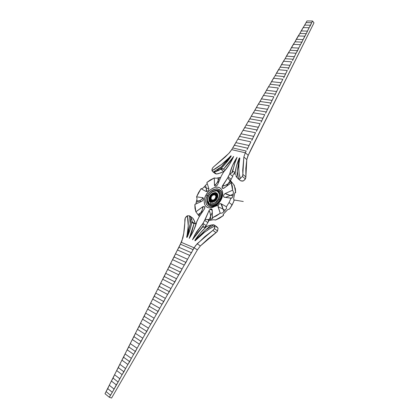 <?xml version="1.0" encoding="UTF-8"?>
<svg xmlns="http://www.w3.org/2000/svg" width="419" height="419" viewBox="0 0 419 419"><rect width="100%" height="100%" fill="white"/><g stroke="black" fill="none" stroke-linecap="round" stroke-linejoin="round"><path stroke-width="0.63" d="M212.077 201.089L212.15 200.622M215.56 195.715L215.204 195.521L215.183 194.552L214.785 194.426L213.873 195.097L213.192 194.72L211.024 197.019L211.291 197.841L210.71 199.297L211.537 199.407L211.558 200.382L211.956 200.512L212.868 199.842L213.554 200.23L215.738 197.915L215.466 197.087L216.12 196.097L216.042 195.626L215.56 195.715L215.926 195.537M216.513 195.327L216.948 195.238M210.558 201.817C209.285 199.999 209.207 198.255 210.317 196.59L210.851 196.872L212.595 194.767L214.774 193.693L216.665 194.018L217.676 196.013C217.597 191.729 211.265 194.479 210.851 196.872L209.783 196.307C210.825 193.981 212.899 192.75 216 192.614C218.09 194.385 218.425 196.391 217.005 198.637L214.921 201.157L212.318 202.419L210.087 202.005L209.191 200.848L209.055 198.245L210.364 195.385L212.684 193.227L215.24 192.483L217.189 193.416L217.796 194.845L217.733 196.679L216.885 198.627C214.743 201.743 212.637 202.806 210.558 201.817C209.285 199.999 209.207 198.255 210.317 196.59L209.783 196.307C208.369 198.512 208.683 200.523 210.736 202.33C213.847 202.23 215.937 201 217.005 198.637L216.958 198.721M216.984 198.742L214.481 201.487M210.317 196.59C211.564 193.971 213.711 192.955 216.759 193.547C213.711 192.955 211.564 193.971 210.317 196.59M205.954 195.071C204.069 197.998 202.587 205.42 207.876 207.609C213.522 209.217 219.587 203.126 220.986 199.926L220.363 199.884C219.572 201.576 218.048 203.294 215.78 205.053C211.773 207.567 208.646 207.326 206.41 204.325C205.425 200.937 205.719 198.051 207.29 195.663L205.954 195.071L208.589 191.431L211.061 189.268L214.648 187.487L217.257 187.125L219.546 187.649L221.326 189.027L222.426 191.148L222.735 192.887L222.51 195.814L220.41 200.916L216.618 205.2L212.072 207.62L209.442 207.918L207.876 207.609L205.954 206.431L204.682 204.493L204.163 201.036L204.692 198.072L205.954 195.071L207.29 195.663C212.224 185.748 225.061 187.272 221.332 197.648L220.378 199.858L220.986 199.926C222.945 196.888 224.244 189.33 218.833 187.377C213.14 186.01 207.347 191.975 205.954 195.071M210.516 202.246L210.83 204.21L212.533 204.011L215.46 202.445L218.273 199.046L219.085 199.475C218.21 201.927 212.637 206.923 208.929 204.357C212.637 206.923 218.21 201.927 219.085 199.475L219.902 199.91C222.337 197.139 221.693 188.335 214.905 190.545C221.693 188.335 222.337 197.139 219.902 199.91L218.273 199.046C216.833 202.241 214.015 203.896 209.825 204.016C207.07 201.57 206.646 198.868 208.552 195.909L207.567 198.512L207.573 201.508L208.578 203.262L210.872 204.315M208.259 196.123L207.347 195.694C208.819 192.29 212.019 189.996 216.958 188.817C221.452 190.142 222.908 193.091 221.326 197.658C225.029 187.335 212.255 185.827 207.347 195.694L207.347 195.694C202.838 203.335 208.746 210.207 215.79 205.048C208.699 210.244 202.754 203.346 207.29 195.663C208.767 192.242 211.988 189.938 216.953 188.754C221.468 190.095 222.924 193.059 221.332 197.648L220.368 199.868L215.78 205.053C211.799 207.546 208.693 207.3 206.473 204.31C205.493 200.942 205.787 198.067 207.347 195.694L208.259 196.123M208.929 204.357C206.761 202.325 206.577 199.507 208.379 195.893C211.527 191.059 214.978 189.514 218.739 191.263C220.703 194.112 220.818 196.851 219.085 199.475C220.818 196.851 220.703 194.112 218.739 191.263C216.848 190.126 214.764 190.289 212.485 191.75M211.736 220.048L208.521 220.619L208.217 221.641L208.683 221.075L207.814 222.562L208.369 221.819L208.259 220.96L208.877 220.452L207.578 219.535L205.184 219.577L209.186 219.53L210.616 216.167C210.244 212.999 209.704 211.16 209.002 210.652C210.076 212.517 210.61 214.355 210.616 216.167L212.297 212.265L210.616 216.167L210.678 219.299L210.616 216.167L209.186 219.53L212.234 218.77L212.711 218.184L212.417 217.76L212.234 218.77L210.678 219.299L207.578 219.535L208.877 220.452L213.59 219.734L215.591 220.027L219.535 218.199L223.369 215.565L223.495 214.046L227.805 209.51L229.533 209.081L232.168 204.896L229.062 202.529L226.412 206.735L226.47 208.515L223.866 211.705L222.154 213.062L220.221 213.261L212.417 217.76L212.25 210.118L211.799 209.123C210.757 208.693 209.825 209.201 209.002 210.652L204.624 220.331L207.814 222.562L206.164 225.621L207.814 222.562L204.624 220.331L202.964 223.4L206.164 225.621L204.828 227.145L206.164 225.621L202.964 223.4L203.22 225.909L200.984 228.701L203.22 225.909L203.262 226.438L202.827 226.773L203.262 226.438L202.964 223.4L194.777 234.965L192.468 239.747L202.827 226.773L203.194 227.124L205.677 226.946L209.081 225.579L213.292 224.773L214.376 225.082L214.816 225.961L209.652 228.784L204.645 232.21L195.123 240.789L194.935 240.234L200.46 232.849L206.777 226.328L204.446 227.402L202.827 226.773L197.328 232.948L192.468 239.747L194.777 234.965L195.495 235.342L194.777 234.965L196.563 231.89L202.964 223.4L205.184 219.577L209.002 210.652L209.825 209.521L210.93 208.95L212.15 209.579L212.417 217.76L216.372 215.916L220.221 213.261L217.995 206.169L218.393 204.912L219.352 203.896L220.954 203.681L226.412 206.735L229.062 202.529L232.168 204.896L234.121 200.502L233.65 198.59L234.74 193.065L235.672 192.593L234.263 185.261L231.168 181.432L229.088 179.667L231.655 182.694L231.22 182.836L232.608 190.184L233.43 192.033L233.006 195.741L232.33 197.569L231.031 198.119L229.062 202.529L231.031 198.119L224.406 197.265L223.631 196.741L223.516 195.636L224.107 194.406L225.165 193.552L232.608 190.184L232.315 186.251L231.22 182.836L223.615 188.341L222.562 188.388L221.934 187.115L227.821 177.672L229.722 173.869L232.561 165.447L237.075 157.261L234.378 164.395L232.66 171.507L234.341 171.947L235.001 173.932L234.211 171.821L232.66 171.507L234.839 162.965L237.075 157.261C233.514 162.64 231.063 168.176 229.722 173.869L232.739 176.315L231.136 179.29L232.739 176.315L229.722 173.869L232.356 172.528L232.592 171.722M306.279 33.64L304.812 36.181L298.234 35.955L299.884 33.447L306.279 33.64L309.122 27.733L303.12 27.607L304.76 25.109L310.579 25.213L309.122 27.733L312.553 21.013L313.993 22.82L248.231 155.339L245.298 152.788L231.697 149.641L229.628 152.547L225.218 157.015L213.386 167.04L212.286 168.585L212.014 170.695C211.773 169.234 212.391 167.883 213.863 166.631L228.826 153.433L231.697 149.641L245.298 152.788L246.194 151.029L232.686 147.944L234.446 145.257L247.797 148.237L247.027 149.667L250.881 141.847L237.866 139.098L239.616 136.421L252.474 139.077L251.709 140.491L255.538 132.723L243.02 130.288L244.764 127.627L257.119 129.974L256.36 131.383L260.162 123.663L248.158 121.515L249.886 118.87L261.734 120.929L260.979 122.332L264.756 114.659L253.265 112.79L254.988 110.155L266.316 111.946L265.567 113.334L269.323 105.714L258.35 104.095L260.068 101.482L270.873 103.022L270.129 104.399L273.858 96.826L263.415 95.443L265.122 92.84L275.398 94.155L274.66 95.522L278.368 87.995L268.459 86.833L270.155 84.24L279.892 85.34L279.159 86.702L282.846 79.222L273.476 78.259L275.163 75.682L284.36 76.588L283.632 77.939L287.293 70.502L278.473 69.722L280.154 67.16L288.801 67.888L288.078 69.229L291.713 61.839L283.448 61.226L285.119 58.676L293.211 59.241L292.493 60.577L296.107 53.234L288.398 52.763L290.063 50.228L297.595 50.657L296.107 53.234L300.475 44.681L293.326 44.341L294.981 41.816L301.947 42.12L300.475 44.681L306.279 33.64L299.884 33.447L231.697 149.641L232.686 147.944L246.194 151.029L245.298 152.788L248.231 155.339L246.807 159.566L247.744 156.397L250.358 150.699L313.993 22.82L312.553 21.013L307.017 20.95L299.884 33.447L301.172 30.938L307.405 31.106L309.122 27.733L303.12 27.607L301.172 30.938L307.405 31.106L306.279 33.64M196.82 221.693L198.905 217.278L204.357 209.034C204.98 207.96 204.991 207.138 204.399 206.572L202.681 206.808C202.869 208.762 202.246 210.715 200.811 212.663L202.88 211.265L200.811 212.663L198.774 215.738L200.811 212.663L198.019 214.701L199.434 216.482L195.862 211.815L194.856 204.472L201.864 201.282C203.445 200.151 203.859 198.999 203.105 197.831L202.665 197.658C202.424 198.983 201.246 200.088 199.13 200.979L201.324 201.529L199.13 200.979L196.286 202.277L199.13 200.979L196.652 200.633L195.846 204.022L197.05 198.669L196.574 196.841L201.026 188.691L206.043 191.457C207.803 191.525 208.73 190.535 208.824 188.492L206.866 182.459L214.287 177.955L214.465 185.104L214.863 185.999C215.9 186.445 216.833 185.936 217.671 184.475L221.373 175.86L223.521 172.172C227.857 167.333 231.236 162.085 233.655 156.434L223.584 169.072L220.761 169.135L219.692 169.779L220.761 169.135L223.772 171.56L224.322 171.266L220.488 172.989L216.471 173.99L213.952 171.994L216.471 173.99L215.183 173.586L216.471 173.99L218.43 173.644L223.772 171.56L220.761 169.135L222.353 168.59L223.584 169.072L228.947 163.007L233.655 156.434L229.308 164.609L223.521 172.172L221.373 175.86L217.671 184.475L216.864 185.591L215.256 186.177L214.57 185.612L214.287 177.955L210.506 179.851L206.866 182.459L208.824 188.492L208.777 189.624L208.075 190.786L207.017 191.493L206.043 191.457L201.026 188.691L198.501 192.661L196.574 196.841L202.665 197.658L203.388 198.166L203.472 199.25L202.885 200.455L201.864 201.282L194.856 204.472L194.976 208.353L195.862 211.815L203.225 206.504L204.598 206.771L204.676 208.416L198.905 217.278L196.956 221.148L193.918 229.921L189.231 238.411L192.138 230.895L194.07 223.437L192.51 222.845L191.981 220.734L190.263 228.832L187.272 237.081L186.848 237.416L188.236 225.81L187.403 215.764L185.282 218.006L183.758 233.184L181.825 241.234L105.007 393.713L109.307 397.254L112.302 392.31L110.475 395.19L106.075 391.592L107.756 388.633L112.302 392.31L118.127 382.039L116.309 384.904L111.396 381.039L113.062 378.106L118.127 382.039L122.118 374.67L116.676 370.558L118.336 367.646L123.924 371.821L122.118 374.67L127.895 364.478L121.924 360.146L123.574 357.255L129.696 361.644L127.895 364.478L133.651 354.333L127.14 349.802L128.774 346.932L135.442 351.515L133.651 354.333L139.375 344.24L132.32 339.526L133.944 336.677L141.161 341.438L139.375 344.24L145.079 334.189L137.463 329.318L139.077 326.49L146.849 331.403L145.079 334.189L150.751 324.186L142.575 319.173L144.178 316.366L152.516 321.41L150.751 324.186L156.402 314.224L147.656 309.096L149.248 306.31L158.157 311.469L156.402 314.224L162.027 304.314L152.705 299.082L154.281 296.317L163.771 301.57L162.027 304.314L167.621 294.447L157.717 289.136L159.288 286.387L169.36 291.718L167.621 294.447L173.194 284.621L162.703 279.248L164.258 276.519L174.922 281.908L173.194 284.621L178.74 274.843L167.652 269.427L169.197 266.72L180.458 272.146L178.74 274.843L184.26 265.107L172.57 259.665L174.105 256.978L185.973 262.425L184.26 265.107L189.76 255.417L177.457 249.97L178.986 247.299L191.462 252.751L189.76 255.417L195.484 245.681L204.75 236.688L213.287 230.052L214.36 228.669L217.571 230.906L218.016 228.208L217.047 226.962L214.376 225.082M230.33 180.657L228.716 179.253L227.821 177.672L222.395 185.884C223.076 186.413 224.987 185.69 228.119 183.711L230.157 180.626L228.119 183.711L230.989 181.589L228.554 179.002L227.821 177.672L228.109 176.86L231.136 179.29L230.429 180.741L230.848 180.102L230.241 180.186L230.324 180.657L230.241 180.18L230.848 180.102L231.136 179.29L228.109 176.86L229.722 173.869L231.854 172.869L233.058 169.056L232.356 172.528L231.854 172.869L233.058 169.056L232.66 171.507M214.816 225.961L214.36 228.669L214.853 227.26L214.779 225.511L213.889 224.851L212.271 224.846L211.228 225.008L205.75 229.822L213.889 224.851L205.75 229.822L211.228 225.008L206.777 226.328C202.304 230.392 198.355 235.028 194.935 240.234L205.75 229.822L194.935 240.234L194.94 240.763L195.359 240.637C201.261 234.294 207.745 229.403 214.816 225.961M240.003 178.855L238.526 178.96L237.316 171.198L238.526 178.96L236.814 177.415L240.564 180.741L243.292 180.977L244.979 179.542L245.78 177.886L245.874 176.912L242.873 174.419L242.376 176.415L245.387 178.897L245.874 176.912L245.822 168.354L246.807 159.566L245.874 176.912L242.873 174.419L242.727 170.166L243.858 157.025L245.298 152.788L243.858 157.025L246.807 159.566L243.858 157.025L242.774 175.399L242.376 176.415L240.27 178.51L239.5 179.023L238.05 178.693L240.558 180.741L242.056 181.113L243.292 180.977L245.387 178.897L242.376 176.415L240.27 178.51C238.432 172.335 238.296 165.568 239.862 158.199L239.008 163.578L238.783 168.805L239.202 173.806L240.302 178.546M216.204 190.42L216.66 190.216M213.575 207.08L211.396 206.803M210.862 197.805L211.008 197.543L210.862 197.805M212.936 193.782L209.715 198.077M208.987 200.135L208.835 203.487M109.307 397.254L111.569 398.05L109.307 397.254L105.007 393.713L106.075 391.592L110.475 395.19L109.307 397.254M211.186 199.208L210.956 199.821M210.773 200.439L210.61 201.188M214.738 206.494L217.807 205.326M212.255 210.17L209.971 209.395M207.478 201.728L207.541 201.387M235.441 174.948L235.001 173.932L236.452 166.133L239.207 158.246L239.637 157.895L239.862 158.199L239.207 158.246C236.945 163.536 235.541 168.763 235.001 173.932L235.441 174.948M236.814 177.415L235.845 175.849L236.814 177.415L237.316 171.198L236.814 177.415M212.632 171.56L212.014 170.695L221.688 164.342L231.131 155.837L225.804 163.389L218.896 170.433L213.952 171.994L212.763 171.68L212.014 170.695C218.687 167.123 224.914 162.216 230.68 155.973L231.141 155.842L231.12 156.282C227.836 161.257 224.029 165.756 219.692 169.779L215.916 171.643L221.169 166.909L213.386 171.968L215.916 171.643L221.169 166.909L230.523 157.177L221.169 166.909L230.68 155.973L221.169 166.909L213.386 171.968L212.632 171.56M208.683 221.075L208.955 220.436L208.683 221.075M215.067 219.786L215.591 220.027L223.369 215.565L223.107 214.779L223.369 215.565L223.107 215.225L223.495 214.046L226.25 211.071M227.805 209.51L229.533 209.081L233.236 202.712L234.121 200.502L233.802 200.104M235.143 192.452L235.672 192.593L234.76 193.002L235.672 192.593L235.368 188.676L233.807 184.831M218.016 228.208L217.571 230.906L216.063 232.634L212.847 230.403L216.063 232.634L200.387 245.932L207.997 238.872L216.906 231.869L217.571 230.906L214.36 228.669L212.847 230.403L197.113 243.795L200.387 245.932L197.38 249.902L200.387 245.932L197.113 243.795L194.091 247.781L197.38 249.902L194.091 247.781L181.307 242.339L194.091 247.781L193.049 249.619L180.38 244.172L182.899 237.877C184.208 231.529 184.858 225.48 184.858 219.734C185.004 218.006 185.853 216.681 187.403 215.764L189.477 215.801L192.557 217.932L194.447 220.939L195.291 223.62L193.62 219.284L192.557 217.932L189.901 216.099L191.724 219.069L192.127 221.803L194.694 223.552L192.127 221.803L192.86 223.186L194.07 223.437L189.231 238.411C192.803 232.99 195.343 227.381 196.846 221.583L196.956 221.148M192.132 217.634L189.697 215.926M204.823 227.014L205.095 226.737L204.823 227.014M205.41 226.412L205.766 226.04L205.41 226.412M206.164 225.621L205.766 226.04L206.164 225.621M303.084 39.569L304.812 36.181L298.234 35.955L296.28 39.302L303.084 39.569L301.947 42.12L294.981 41.816L296.28 39.302L303.084 39.569M298.731 48.091L300.475 44.681L293.326 44.341L291.362 47.703L298.731 48.091L297.595 50.657L290.063 50.228L291.362 47.703L298.731 48.091M294.358 56.665L296.107 53.234L288.398 52.763L286.423 56.141L294.358 56.665L293.211 59.241L285.119 58.676L286.423 56.141L294.358 56.665M289.953 65.296L291.713 61.839L283.448 61.226L281.463 64.615L289.953 65.296L288.801 67.888L280.154 67.16L281.463 64.615L289.953 65.296M285.517 73.98L287.293 70.502L278.473 69.722L276.477 73.126L285.517 73.98L284.36 76.588L275.163 75.682L276.477 73.126L285.517 73.98M281.06 82.721L282.846 79.222L273.476 78.259L271.475 81.679L281.06 82.721L279.892 85.34L270.155 84.24L271.475 81.679L281.06 82.721M276.571 91.515L278.368 87.995L268.459 86.833L266.447 90.268L276.571 91.515L275.398 94.155L265.122 92.84L266.447 90.268L276.571 91.515M272.051 100.371L273.858 96.826L263.415 95.443L261.393 98.894L272.051 100.371L270.873 103.022L260.068 101.482L261.393 98.894L272.051 100.371M267.5 109.28L269.323 105.714L258.35 104.095L256.323 107.563L267.5 109.28L266.316 111.946L254.988 110.155L256.323 107.563L267.5 109.28M262.923 118.247L264.756 114.659L253.265 112.79L251.227 116.273L262.923 118.247L261.734 120.929L249.886 118.87L251.227 116.273L262.923 118.247M258.319 127.276L260.162 123.663L248.158 121.515L246.11 125.014L258.319 127.276L257.119 129.974L244.764 127.627L246.11 125.014L258.319 127.276M253.678 136.364L255.538 132.723L243.02 130.288L240.967 133.802L253.678 136.364L252.474 139.077L239.616 136.421L240.967 133.802L253.678 136.364M249.012 145.508L250.881 141.847L237.866 139.098L235.797 142.628L249.012 145.508L247.797 148.237L234.446 145.257L235.797 142.628L249.012 145.508M307.017 20.95L306.048 22.61L311.699 22.689L312.553 21.013L307.017 20.95M197.38 249.902L111.569 398.05L197.38 249.902M113.984 389.01L109.275 385.25L111.396 381.039L116.309 384.904L112.302 392.31L107.756 388.633L109.275 385.25L113.984 389.01M116.676 370.558L122.118 374.67L119.803 378.75L114.57 374.738L116.676 370.558M121.924 360.146L127.895 364.478L125.59 368.542L119.834 364.3L121.924 360.146M127.14 349.802L133.651 354.333L131.357 358.381L125.061 353.929L127.14 349.802M132.32 339.526L139.375 344.24L137.092 348.268L130.251 343.627L132.32 339.526M137.463 329.318L145.079 334.189L142.806 338.196L135.41 333.388L137.463 329.318M142.575 319.173L150.751 324.186L148.488 328.177L140.538 323.217L142.575 319.173M147.656 309.096L156.402 314.224L154.15 318.199L145.629 313.113L147.656 309.096M152.705 299.082L162.027 304.314L159.78 308.269L150.693 303.073L152.705 299.082M157.717 289.136L167.621 294.447L165.39 298.38L155.716 293.101L157.717 289.136M162.703 279.248L173.194 284.621L170.973 288.539L160.713 283.192L162.703 279.248M167.652 269.427L178.74 274.843L176.53 278.745L165.678 273.345L167.652 269.427M172.57 259.665L184.26 265.107L182.061 268.993L170.612 263.556L172.57 259.665M177.457 249.97L189.76 255.417L187.565 259.282L175.509 253.835L177.457 249.97M218.016 177.881L220.734 177.347L218.016 177.881L218.1 180.793L219.483 177.583L218.1 180.793L218.016 177.881L216.22 178.253L218.016 177.881M214.287 177.955L216.22 178.253L214.287 177.955M206.777 183.967L205.446 185.486L206.777 183.967M204.184 186.832L205.446 185.486L204.184 186.832L206.232 187.942L205.446 185.486L206.232 187.942L204.184 186.832L202.712 188.309L204.184 186.832M201.246 188.812L202.712 188.309L201.246 188.812M194.526 223.526L194.07 223.437L194.526 223.526M195.898 223.636L194.982 223.594L196.364 223.332L195.898 223.636L195.223 226.742L195.898 223.636M232.896 175.713L232.739 176.315L232.896 175.713M233.21 174.592L233.053 175.132L233.21 174.592M233.86 173.759L233.357 174.095L234.766 173.806L233.86 173.759M224.731 170.465L226.417 168.7L224.731 170.465L224.202 169.732L224.731 170.465M223.908 169.391L223.584 169.072L223.908 169.391M191.462 252.751L178.986 247.299L180.38 244.172L193.049 249.619L191.462 252.751M185.973 262.425L174.105 256.978L175.509 253.835L187.565 259.282L185.973 262.425M180.458 272.146L169.197 266.72L170.612 263.556L182.061 268.993L180.458 272.146M174.922 281.908L164.258 276.519L165.678 273.345L176.53 278.745L174.922 281.908M169.36 291.718L159.288 286.387L160.713 283.192L170.973 288.539L169.36 291.718M163.771 301.57L154.281 296.317L155.716 293.101L165.39 298.38L163.771 301.57M158.157 311.469L149.248 306.31L150.693 303.073L159.78 308.269L158.157 311.469M152.516 321.41L144.178 316.366L145.629 313.113L154.15 318.199L152.516 321.41M146.849 331.403L139.077 326.49L140.538 323.217L148.488 328.177L146.849 331.403M141.161 341.438L133.944 336.677L135.41 333.388L142.806 338.196L141.161 341.438M135.442 351.515L128.774 346.932L130.251 343.627L137.092 348.268L135.442 351.515M129.696 361.644L123.574 357.255L125.061 353.929L131.357 358.381L129.696 361.644M123.924 371.821L118.336 367.646L119.834 364.3L125.59 368.542L123.924 371.821M118.127 382.039L113.062 378.106L114.57 374.738L119.803 378.75L118.127 382.039M310.579 25.213L304.76 25.109L306.048 22.61L311.699 22.689L310.579 25.213M190.2 223.835L190.964 217.456L189.477 215.801L190.2 223.835L187.612 236.295L190.2 223.835L186.659 237.06L186.748 237.384L187.272 237.081C189.687 231.529 191.253 226.082 191.981 220.734L190.964 217.456L190.2 223.835L189.477 215.801L187.403 215.764C188.754 222.065 188.508 229.162 186.659 237.06L190.2 223.835M198.873 237.091L205.75 229.822L198.873 237.091M215.953 226.648L217.671 227.674M234.713 163.347L234.829 163.001M237.316 171.198L239.207 158.246L237.316 171.198L239.233 161.734L237.316 171.198M198.019 214.701L200.811 212.663C202.754 209.27 203.377 207.316 202.681 206.808L195.862 211.815L198.019 214.701M225.207 210.296L222.971 209.023L223.866 211.705L226.47 208.515L226.412 206.735L220.954 203.681C221.646 204.2 222.321 205.98 222.971 209.023L225.207 210.296M222.971 209.023L220.954 203.681C219.1 203.576 218.137 204.592 218.069 206.729L222.971 209.023L218.069 206.729L220.221 213.261L222.154 213.062L223.866 211.705L222.971 209.023M233.341 194.028L230.282 195.401L233.006 195.741L233.43 192.033L232.608 190.184L225.165 193.552C225.851 194.081 227.554 194.699 230.282 195.401L233.341 194.028M230.282 195.401L225.165 193.552C223.542 194.688 223.123 195.856 223.903 197.066L231.382 198.276L232.33 197.569L233.006 195.741L230.282 195.401L225.527 197.412L230.282 195.401M228.119 183.711C226.386 185.114 224.479 185.842 222.395 185.884L222.337 188.257L224.175 188.021L231.22 182.836L231.67 183.04L230.989 181.589L228.119 183.711L226.48 186.324L228.119 183.711M196.652 200.633L199.13 200.979C202.168 199.282 203.346 198.171 202.665 197.658L196.574 196.841L197.05 198.669L196.652 200.633M206.373 191.567C206.729 191.441 206.682 190.231 206.232 187.942L206.373 191.567M208.882 188.78L206.232 187.942L208.882 188.78M214.465 185.104C215.151 185.617 216.366 184.182 218.1 180.793C217.241 183.072 216.031 184.507 214.465 185.104M218.309 182.988L218.1 180.793L218.309 182.988M234.368 194.83L233.65 198.59M231.168 181.432L232.954 183.732M218.273 199.046L219.257 196.401L219.336 193.934L218.509 192.012L216.906 190.938L214.774 190.855L212.443 191.771L210.265 193.547L208.552 195.909C209.95 192.787 212.737 191.132 216.906 190.938C219.729 193.311 220.185 196.013 218.273 199.046M207.541 198.559C206.331 202.503 207.688 204.97 211.616 205.954C215.869 204.87 218.629 202.854 219.902 199.91C218.865 202.304 216.565 204.252 213.014 205.76C209.139 206.148 207.19 204.519 207.164 200.879M214.575 201.419C210.563 204.006 209.086 198.648 210.851 196.872L210.129 199.308L210.354 200.717L211.663 201.968L213.187 202.005M211.391 200.366L210.647 200.334L210.474 199.413L210.568 200.141L211.391 200.366M211.035 198.098L210.893 197.454L211.035 198.098M213.585 194.468L214.376 194.657L213.585 194.468M213.355 200.523L213.632 200.863L213.554 200.23L213.837 200.769L214.387 200.444L214.732 200.952L214.387 200.444L213.837 200.769L214.119 201.309L213.601 200.827L213.412 201.099L214.119 201.309L214.732 200.952L216.853 198.417L217.231 195.558L215.743 194.788L216.304 195.024L216.152 194.217L215.136 194.18L216.314 194.327L216.309 195.291L217.147 195.364L217.33 196.144L216.654 197.359L216.853 198.417L214.119 201.309L213.224 200.989L212.124 201.659L211.469 201.382L211.427 200.811L211.626 201.497L211.595 200.937L211.626 201.497L212.124 201.659L212.04 201.083L211.595 200.937L212.04 201.083L212.124 201.659L212.978 201.172L212.464 200.842L212.978 201.172L213.617 200.848M210.982 199.842L211.249 200.387L210.982 199.842L211.417 199.832L210.982 199.842M211.391 200.413L211.558 200.382C211.805 199.454 211.522 199.093 210.71 199.297L210.773 199.915M211.443 199.853L211.422 200.45M210.977 199.842L210.71 199.297L210.511 199.57L210.637 198.826L210.553 199.193M215.424 198.92L215.445 198.449L215.968 198.768L216.293 198.166L215.738 197.915L216.157 197.695L216.853 198.417L216.293 198.166L215.968 198.768L216.487 199.088L215.968 198.768L215.539 199.03L215.633 199.606L215.539 199.03L214.648 199.978L215.251 200.015L214.648 199.978L214.387 200.444L214.041 199.942L213.554 200.23C213.166 199.633 212.632 199.727 211.956 200.512L212.464 200.842L213.329 200.46L212.265 201.062L211.956 200.512L211.558 200.382L211.459 200.78M210.783 198.706L210.925 197.443M210.956 197.129L211.281 196.532M211.736 196.302L212.695 194.809L213.664 194.426L214.366 194.631L213.192 194.72C213.575 195.306 214.104 195.212 214.785 194.426L214.69 194.411M216.434 195.416L217.231 195.558L216.633 195.594L216.723 196.118L217.33 196.144L216.723 196.118L216.476 196.59L216.833 197.087L216.12 196.097L215.738 197.915L214.041 199.942L214.648 199.978L215.539 199.03L215.445 198.449L215.968 198.768M212.878 194.893L212.496 195.17M216.728 197.585L216.314 197.799L216.728 197.585M216.476 196.59L216.173 197.705L216.476 196.59L216.12 196.097L216.723 196.118L216.633 195.594L216.042 195.626L216.12 196.097L216.723 196.118L216.476 196.59M216.293 197.784L215.738 197.915L216.293 198.166L216.314 197.799M215.219 194.243L214.785 194.426L215.576 194.327L215.067 194.165M215.78 194.453L215.79 195.443L215.743 194.788L215.183 194.552L215.57 194.322L215.795 194.626M215.743 194.788L215.183 194.552C214.937 195.474 215.219 195.83 216.042 195.626L216.183 195.401M211.443 200.366L211.543 200.9M211.888 200.68L212.464 200.842M211.024 197.019L211.05 197.574L211.024 197.019M213.355 200.46L213.554 200.23L213.837 200.769M211.171 196.432L210.851 197.014M214.387 200.444L214.041 199.942L214.648 199.978M213.779 194.673L213.318 194.5M215.036 194.159L214.785 194.426L215.062 194.165M216.602 195.505L215.816 195.464M219.037 199.564L218.922 199.973M212.763 171.68L215.303 173.691M216.885 198.627C217.974 196.281 217.932 194.589 216.759 193.547M211.386 200.387L211.585 200.931M210.511 199.57L210.427 199.03M211.087 197.595L210.616 198.637M233.739 199.942C240.291 201.01 251.447 202.827 233.734 199.936M211.579 196.223L212.496 195.196M212.695 194.809L213.7 194.531M213.9 194.856L214.643 194.364M216.555 195.443L216.094 195.39M220.944 198.192L220.31 198.486"/></g></svg>
